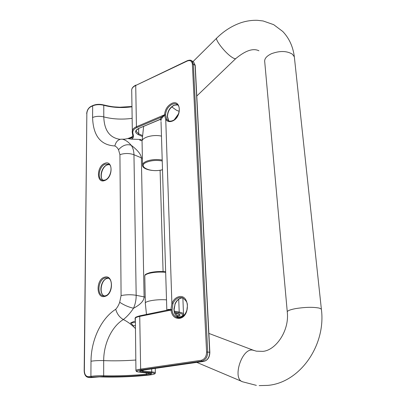<?xml version="1.0" encoding="UTF-8"?>
<svg xmlns="http://www.w3.org/2000/svg" width="406" height="406" viewBox="0 0 406 406"><rect width="100%" height="100%" fill="white"/><g stroke="black" fill="none" stroke-linecap="round" stroke-linejoin="round"><path stroke-width="0.61" d="M166.983 310.189L168.089 309.413L170.921 309.468L172.032 309.874C172.55 314.051 174.387 316.634 177.544 317.619L179.975 317.67C183.228 316.842 185.547 314.269 186.933 309.951C187.146 305.677 189.282 302.414 182.243 297.669L179.335 297.588C176.468 298.344 174.316 300.435 172.89 303.871L172.078 309.885L139.73 316.396L140.643 369.105L201.229 360.284C204.67 359.33 206.456 356.595 206.588 352.078L192.373 64.158C191.906 61.007 190.211 59.956 187.283 61.022L135.721 85.463L136.436 126.753L164.557 114.776C165.054 109.524 167.429 105.748 171.682 103.449C181.309 98.749 182.127 117.435 172.332 121.095C169.52 122.14 167.328 121.592 165.744 119.445L166.633 119.171L168.668 120.856M168.586 120.237L167.516 116.74M173.946 308.864C174.032 313.351 175.661 316.325 178.843 317.776C175.945 316.502 174.367 313.696 174.123 309.352L173.946 308.864L175.047 304.267L174.128 309.651M172.027 309.839L170.845 309.727L171.89 303.495L165.744 119.445L164.547 115.243L162.07 117.877L161.426 117.151L164.466 115.045L165.572 114.852L166.633 119.171M164.608 115.192L164.557 114.776L165.526 114.827L164.466 115.045M115.73 309.265C117.395 307.413 118.719 305.079 119.699 302.262L121.089 295.578L119.927 154.661L118.537 149.723C117.593 147.957 116.36 146.698 114.847 145.957C100.592 145.17 93.172 135.685 92.583 117.507L92.659 105.875L90.716 106.798C88.391 108.199 87.102 110.447 86.843 113.548L84.367 370.845C84.585 374.718 86.021 376.661 88.675 376.672L90.903 376.347L91.005 361.218C91.096 339.868 101.241 318.385 115.73 309.265C117.019 313.924 119.552 317.35 123.333 319.547C111.757 326.525 103.667 343.73 103.682 360.614L103.677 375.743C116.309 376.164 134.599 375.454 146.297 374.114L146.272 372.784M151.032 374.789C155.823 373.941 155.879 373.251 151.205 372.718L142.587 371.957C138.492 371.49 138.7 370.871 143.211 370.105L203.741 361.386L201.762 361.157L141.166 369.922C135.462 370.891 135.218 371.673 140.43 372.266L148.789 372.997C152.681 373.449 152.443 374.027 148.068 374.723L146.698 374.89C132.681 376.337 118.227 376.89 103.337 376.55L91.421 377.113L89.193 377.438L91.274 377.59L99.521 376.854C115.258 377.509 136.741 376.641 151.032 374.789L151.108 374.784C153.392 374.378 154.716 373.982 155.067 373.596L155.366 372.977M160.979 120.663L160.959 120.039L159.994 119.557L161.426 117.151L136.903 127.57C134.609 128.575 133.305 129.773 133.001 131.168C131.94 133.879 135.579 136.913 131.503 139.141L128.225 138.624L132.219 137.365M140.116 139.446L141.648 140.141M142.054 140.364L139.781 140.237L140.116 139.451L131.503 139.141M142.404 158.289L133.96 154.727L136.172 295.294C136.218 299.785 135.335 304.104 133.518 308.25C140.461 304.596 143.988 300.826 144.1 296.943L141.359 157.888C141.1 154.432 137.7 150.21 131.163 145.226C126.677 143.856 122.465 145.353 118.537 149.723M131.965 106.803C122.018 108.158 112.624 107.651 103.779 105.281L103.779 116.908C104.256 130.098 109.488 137.543 119.476 139.248L120.323 139.304M123.86 139.172L122.404 139.202C125.469 139.918 128.387 141.927 131.163 145.226C132.935 147.688 133.868 150.854 133.96 154.727C129.362 153.133 124.683 153.108 119.927 154.661M119.699 302.262C124.028 305.129 128.631 307.124 133.518 308.25C130.372 312.99 126.976 316.751 123.333 319.547C127.388 321.516 131.377 324.47 135.305 328.413M135.259 325.419L133.696 325.972L130.585 322.958L134.158 321.339M187.283 61.022L187.43 60.651L135.721 85.463C132.777 86.93 131.448 88.686 131.722 90.721L132.331 130.549L133.001 131.168M140.217 315.756L140.095 315.756C136.594 316.726 135.01 317.416 135.34 317.817L135.939 370.419M170.845 309.727L167.952 309.986L140.095 315.756L139.73 316.396C137.05 316.959 135.533 317.593 135.168 318.289L135.127 319.588M135.213 322.166C134.361 322.603 132.818 322.866 130.585 322.958M128.225 138.624L131.336 137.933C134.021 137.598 132.077 133.33 132.194 131.661L132.331 130.549C132.655 129.078 134.021 127.814 136.436 126.753L136.903 127.57M162.07 117.877L160.959 120.039M174.012 308.875L174.189 309.367M172.89 303.871L171.89 303.495C173.423 299.801 175.737 297.547 178.823 296.73C189.561 293.751 190.561 316.705 179.619 318.345C174.783 318.71 171.9 315.914 170.962 309.945L170.992 309.479M168.754 120.892L167.972 120.496C169.2 121.308 170.718 121.364 172.525 120.673C178.721 118.511 181.548 106.768 177.163 104.54C175.717 103.591 174.047 103.515 172.149 104.306C168.196 106.438 165.988 109.945 165.526 114.827L165.546 114.903M139.781 140.237L140.41 140.156M167.922 309.991L167.419 310.123M160.979 119.927L160.279 119.308L138.725 128.428C134.756 130.488 134.599 132.549 138.253 134.599L142.181 136.411M168.089 309.413L167.795 310.017M104.733 296.431C95.831 298.943 95.938 278.963 104.733 277.141C113.65 274.258 113.761 294.72 104.733 296.431M103.515 295.933L105.088 295.847C111.909 294.878 113.771 278.739 107.595 277.927L105.23 277.922C98.313 279.272 96.445 294.634 103.104 295.852L104.961 295.903M104.312 295.964C98.404 293.645 100.749 279.617 107.204 278.369L108.3 278.212M104.718 180.513C96.329 184.03 96.425 166.247 104.718 163.374C113.122 159.543 113.223 177.696 104.718 180.513M102.454 180.259L104.961 180.071C110.838 178.351 113.203 165.552 108.625 164.176L105.184 164.151C99.389 166.095 96.902 178.163 101.936 180.066L102.398 180.244M103.16 180.376C98.886 177.65 101.652 166.699 107.047 164.887L109.209 164.552M167.556 116.771C167.373 117.192 167.698 118.324 168.536 120.166L168.434 120.085M167.358 116.892C167.348 111.614 169.541 107.737 173.93 105.266L177.584 104.88M178.168 317.736L179.868 317.705M174.849 304.277C176.27 300.851 178.417 298.765 181.284 298.014L182.832 297.877M146.698 374.89L146.297 374.114L150.601 373.261M160.096 170.246L163.08 271.568M138.624 128.6L138.72 133.813L142.252 135.447M195.23 65.508L193.347 64.178L207.72 352.048L209.684 352.312L195.078 65.264L193.621 61.986L193.002 61.595M143.095 370.135L143.115 371.13L151.727 371.906L151.661 368.902M174.265 311.128L179.203 312.087L178.731 299.252M121.089 295.578C126.215 294.573 131.245 294.482 136.172 295.294L145.216 297.146M177.26 315.909C178.752 315.36 179.396 314.797 179.198 314.229M178.198 317.477C184.207 315.802 184.365 314.29 178.67 312.93L179.203 312.087C181.69 312.584 183.121 313.199 183.492 313.924L183.522 314.498M132.138 118.349C122.13 119.684 112.675 119.202 103.779 116.908C99.643 115.964 95.912 116.162 92.583 117.507M132.792 136.325C129.935 138.035 126.956 138.999 123.866 139.212M135.782 360.036C124.454 360.838 113.756 361.025 103.682 360.614C98.998 360.457 94.771 360.66 91.005 361.218M140.43 372.266L140.334 372.266C134.685 371.388 137.101 371.739 135.944 370.698C135.65 370.155 137.218 369.622 140.643 369.105L141.166 369.922M136.254 130.813L136.274 131.417L138.72 133.813L138.253 134.599M140.593 370.658L143.115 371.13L142.587 371.957M151.205 372.718L151.727 371.906C153.864 372.104 155.077 372.378 155.361 372.728L155.254 368.379M131.96 106.484L119.806 107.22L114.665 106.915C112.081 106.737 108.407 106.078 103.647 104.936L103.779 105.281C99.673 104.301 95.968 104.499 92.659 105.875L92.842 105.524L90.898 106.448C88.366 107.945 86.96 110.366 86.681 113.716M121.059 139.212C117.938 139.618 115.867 141.867 114.847 145.957M91.421 377.113L90.903 376.347C94.699 375.849 98.957 375.646 103.677 375.743L103.337 376.55M191.333 60.535L191.891 60.895L193.347 64.178L192.373 64.158M206.588 352.078L207.72 352.048C207.573 357.067 205.588 360.102 201.762 361.157L201.229 360.284M203.741 361.386C207.557 360.335 209.542 357.31 209.684 352.312L209.846 352.357C209.689 357.356 207.679 360.366 203.812 361.386L203.741 361.386M88.675 376.672L89.193 377.438L88.406 377.453C85.773 376.941 84.362 374.763 84.179 370.917L84.367 370.845M95.019 377.047L91.436 377.565M150.875 373.302L140.258 372.246M92.842 105.524C96.07 104.175 99.673 103.982 103.647 104.936L103.631 104.931M90.716 106.798L90.898 106.448M84.179 370.901L86.843 113.548M209.846 352.378L195.225 65.442L193.621 61.986L191.891 60.895C191.124 60.012 189.638 59.931 187.43 60.651M203.898 361.36L143.211 370.105M99.521 376.854L95.171 377.027M143.369 370.084L140.324 370.714M151.098 374.789C136.786 376.646 115.258 377.514 99.465 376.859L99.424 376.854M159.994 119.557L138.725 128.428M174.732 313.062L176.422 313.381C180.675 314.33 181.096 315.447 177.691 316.736M178.67 312.93L174.463 312.118M176.108 313.32L176.422 313.381M254.237 350.571L252.826 350.15C241.89 347.506 231.765 379.234 242.798 381.843L256.353 385.365M196.783 96.014L235.774 58.591C235.12 58.971 233.79 58.489 231.785 57.134C224.812 52.592 214.266 38.88 216.936 37.89C224.305 30.643 232.557 25.507 241.692 22.482C246.868 20.889 252.07 20.163 257.292 20.3L263.118 20.965L273.68 24.659L282.743 31.46C289.173 38.205 293.041 46.665 294.34 56.83L294.507 58.393M287.255 311.686L264.763 62.199C264.103 58.997 266.341 56.17 271.472 53.709C279.805 50.648 286.773 50.801 292.376 54.171L294.34 56.83L321.435 309.763M179.208 111.33L176.605 110.325L171.748 106.874M208.877 333.412L253.486 350.292L256.333 351.165L262.819 351.363C275.522 350.469 289.407 331.123 287.311 312.305C286.768 311.026 289.508 309.798 295.532 308.621C305.261 307.088 313.199 306.921 319.334 308.113L321.369 309.133C326.206 345.141 299.953 382.762 267.706 385.395L259.17 385.614M162.238 160.969C156.914 160.035 151.956 160.35 147.353 161.928C135.853 166.059 150.408 173.169 162.507 169.698M162.507 169.769C154.412 171.951 142.81 169.642 142.557 165.607C142.257 163.887 143.704 162.385 146.881 161.106C151.58 159.482 156.686 159.127 162.207 160.03M165.663 272.289C159.827 271.797 154.412 272.127 149.418 273.279C146.038 274.177 144.495 275.187 144.795 276.308L145.333 302.988M166.511 299.872C156.96 299.014 143.902 301.282 145.343 303.48L146.475 314.432M161.471 136.117C152.661 134.076 140.709 137.781 142.075 141.998L142.536 164.74M149.885 272.695C154.772 271.573 160.025 271.274 165.648 271.797M104.332 295.964C98.719 294.035 101.048 279.379 107.362 278.369L108.326 278.222M103.185 180.376C99.201 178.112 101.87 166.587 107.285 164.897L109.229 164.567M177.6 104.895L174.174 105.291C169.891 107.697 167.663 111.513 167.495 116.74M182.847 297.882L181.411 298.019C178.635 298.714 176.514 300.805 175.042 304.282M178.234 317.497C182.517 316.284 184.273 315.092 183.492 313.924L182.867 297.897M136.264 130.773L136.274 131.417C135.888 130.549 136.786 129.56 138.969 128.448M132.31 130.433L132.295 130.727M120.298 139.309L119.476 139.253M121.084 139.192L122.389 139.202M161.025 121.617L166.82 309.895M90.487 377.605L88.564 377.468M135.893 85.103C133.346 86.346 131.95 87.889 131.701 89.726M140.106 140.08L142.054 140.156M176.28 313.386L179.158 314.208M176.234 313.381L174.747 313.092M134 321.364L135.193 321.019M135.02 318.776L135.173 318.172M178.061 317.401L176.163 313.366M235.774 58.591C245.468 50.547 253.187 47.944 258.926 50.78M174.443 119.542L178.574 113.756M144.78 275.76C145.343 274.837 144.12 274.583 149.733 272.695C154.661 271.558 159.964 271.249 165.648 271.766M241.991 381.503L196.803 362.396M193.012 61.6L216.758 38.068M142.059 141.08L143.617 126.479"/></g></svg>
